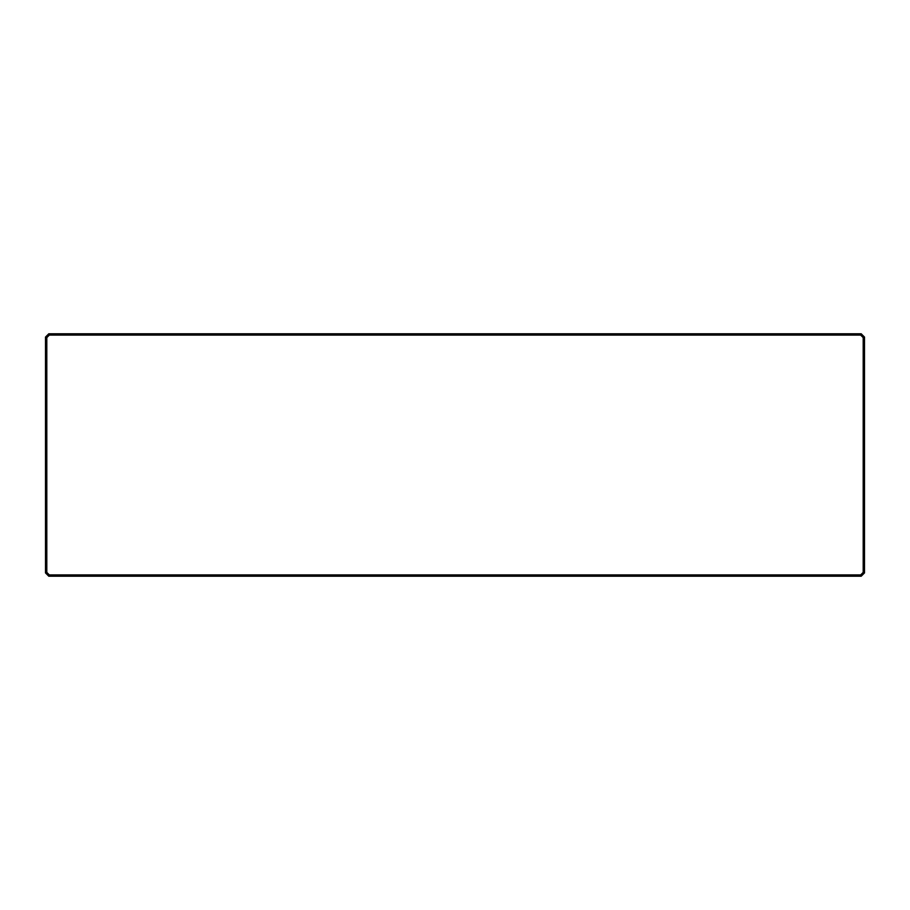 <?xml version="1.0" encoding="UTF-8"?>
<svg xmlns="http://www.w3.org/2000/svg" width="910" height="910" viewBox="0 0 910 910"><rect width="100%" height="100%" fill="white"/><g stroke="black" fill="none" stroke-linecap="round" stroke-linejoin="round"><path stroke-width="1.36" d="M46.808 572.39L45.5 572.936L45.5 337.064L46.808 337.61L46.808 572.39L49.322 574.904L860.678 574.904L863.192 572.39L864.5 572.936L861.224 576.212L48.776 576.212L49.322 574.904M863.192 572.39L863.192 337.61L860.678 335.096L49.322 335.096L48.776 333.788L45.5 337.064M49.322 335.096L46.808 337.61M861.224 576.212L860.678 574.904M45.5 572.936L48.776 576.212M48.776 333.788L861.224 333.788L860.678 335.096M861.224 333.788L864.5 337.064L863.192 337.61M864.5 337.064L864.5 572.936"/></g></svg>
